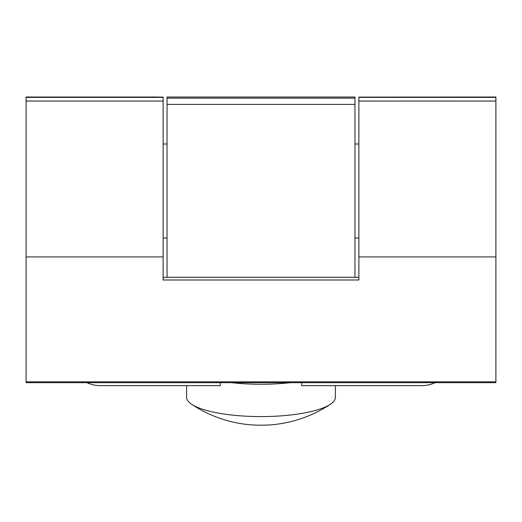 <?xml version="1.0" encoding="UTF-8"?>
<svg xmlns="http://www.w3.org/2000/svg" width="522" height="522" viewBox="0 0 522 522"><rect width="100%" height="100%" fill="white"/><g stroke="black" fill="none" stroke-linecap="round" stroke-linejoin="round"><path stroke-width="0.78" d="M354.96 98.169L167.04 98.169L167.04 97.02L354.96 97.02L354.96 277.28M167.04 98.169L167.04 277.28M495.9 381.836L26.1 381.836L26.1 382.672L495.9 382.672L495.9 256.922L358.875 256.922L358.875 279.994L163.125 279.994L163.125 97.112L157.644 97.112M495.9 256.922L495.9 97.02L358.875 97.112L358.875 256.922M26.1 381.836L26.1 97.02L157.644 97.02M220.284 382.672L220.284 385.66L100.485 385.66A31.32 30.25 -0 0 1 86.913 382.672M301.716 382.672L301.716 385.66L421.515 385.66A31.32 30.25 180 0 0 435.087 382.672M186.615 385.66L186.615 397.333A74.385 19.255 0 0 0 191.691 404.322A74.385 19.255 0 0 0 261 416.582A74.385 19.255 0 0 0 330.309 404.322A74.385 19.255 0 0 0 335.385 397.333L335.385 385.66M252.935 424.947L252.935 424.947A36.018 9.324 0 0 0 269.065 424.947L269.065 424.947M231.455 382.672A74.385 19.255 0 0 0 261 384.257A74.385 19.255 0 0 0 290.545 382.672M354.96 104.387L167.04 104.387M495.9 97.392L358.875 97.392M163.125 256.922L26.1 256.922M163.125 101.04L26.1 101.04M163.125 97.392L26.1 97.392M495.9 101.04L358.875 101.04M163.125 237.96L167.04 237.96M354.96 237.96L358.875 237.96M163.125 144L167.04 144M354.96 144L358.875 144M358.875 277.28L163.125 277.28M191.691 404.322A125.28 125.28 0 0 0 252.935 424.98M269.065 424.98A125.28 125.28 0 0 0 330.309 404.322"/></g></svg>
